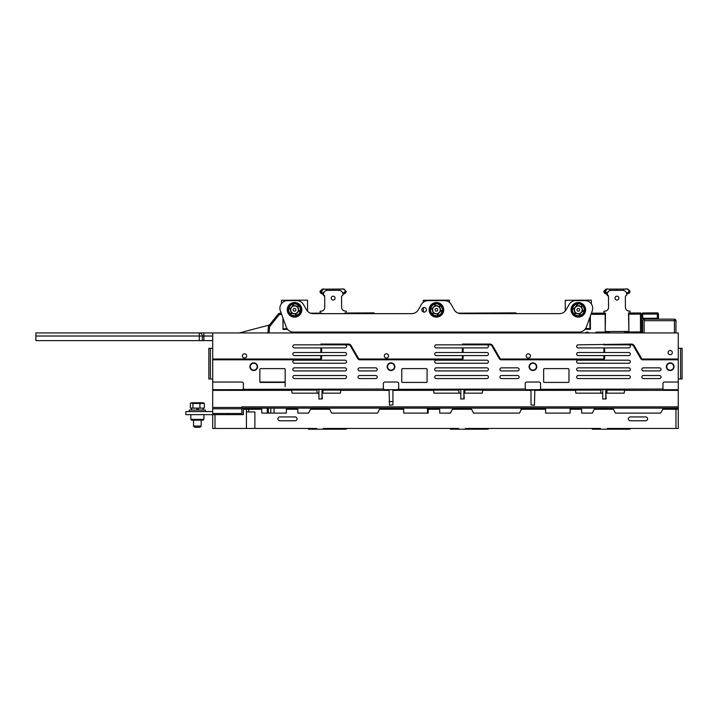 <?xml version="1.0" encoding="UTF-8"?>
<svg xmlns="http://www.w3.org/2000/svg" width="718" height="718" viewBox="0 0 718 718"><rect width="100%" height="100%" fill="white"/><g stroke="black" fill="none" stroke-linecap="round" stroke-linejoin="round"><path stroke-width="1.08" d="M631.284 428.44A5.753 5.753 0 0 1 628.412 429.211L606.934 429.211L607.32 428.44L675.961 428.44L675.961 409.269L678.268 409.269L678.268 428.44L675.961 428.44M606.934 429.211L592.359 429.211L592.359 428.44M489.38 428.44A5.753 5.753 0 0 1 486.517 429.211L450.464 429.211L450.464 428.44M347.485 428.44A5.753 5.753 0 0 1 344.622 429.211L308.569 429.211L308.569 428.44M243.303 414.636L243.285 408.12M228.252 414.448L229.392 413.487M212.699 411.567L185.845 411.567L185.845 414.636L214.996 414.636L214.996 428.44L212.699 428.44L212.699 414.636L203.876 414.636L203.876 419.393L190.835 419.393L190.835 414.636L188.538 414.636M243.339 413.101L243.375 414.636L243.339 413.101M227.75 414.636L228.037 413.487M427.452 413.101L427.452 408.12M389.102 401.595L392.943 401.595M268.37 413.101L268.37 408.12M243.456 408.12L243.429 409.269M267.284 413.101L267.284 408.12M421.852 309.817A2.298 2.298 0 0 1 424.159 307.51A2.298 2.298 0 0 1 426.456 309.817A2.298 2.298 0 0 1 424.159 312.115A2.298 2.298 0 0 1 421.852 309.817M585.017 300.609A7.674 7.674 0 0 1 592.224 310.903L586.364 327.013A7.674 7.674 0 0 1 579.157 332.057L293.429 332.057A7.674 7.674 0 0 1 286.222 327.013L280.361 310.903A7.674 7.674 0 0 1 287.568 300.609L296.767 300.609A7.674 7.674 0 0 1 303.409 304.45L306.514 309.817A7.674 7.674 0 0 0 313.156 313.649L411.683 313.649A7.674 7.674 0 0 0 418.325 309.817L421.421 304.45A7.674 7.674 0 0 1 428.063 300.609L444.523 300.609A7.674 7.674 0 0 1 451.164 304.45L454.261 309.817A7.674 7.674 0 0 0 460.902 313.649L559.43 313.649A7.674 7.674 0 0 0 566.071 309.817L569.168 304.45A7.674 7.674 0 0 1 575.809 300.609L585.017 300.609M429.14 309.817A7.288 7.288 0 0 1 436.427 302.529A7.288 7.288 0 0 1 443.715 309.817A7.288 7.288 0 0 1 436.427 317.105A7.288 7.288 0 0 1 429.14 309.817A7.288 7.288 0 0 0 438.527 316.791M571.034 309.817A7.288 7.288 0 0 1 578.322 302.529A7.288 7.288 0 0 1 585.61 309.817A7.288 7.288 0 0 1 578.322 317.105A7.288 7.288 0 0 1 571.034 309.817A7.288 7.288 0 0 0 580.422 316.791M582.442 310.391A4.155 4.155 0 0 1 582.271 311.136M579.884 313.667A4.155 4.155 0 0 1 579.148 313.892M575.764 313.093A4.155 4.155 0 0 1 575.208 312.563M584.003 310.759A5.753 5.753 0 0 1 583.824 311.504M580.341 315.202A5.753 5.753 0 0 1 579.605 315.426M574.669 314.26A5.753 5.753 0 0 1 574.113 313.73M287.245 309.817A7.288 7.288 0 0 1 294.533 302.529A7.288 7.288 0 0 1 301.82 309.817A7.288 7.288 0 0 1 294.533 317.105A7.288 7.288 0 0 1 287.245 309.817A7.288 7.288 0 0 0 296.633 316.791M574.203 309.234A4.155 4.155 0 0 1 574.382 308.489M576.769 305.958A4.155 4.155 0 0 1 577.505 305.742M580.889 306.541A4.155 4.155 0 0 1 581.445 307.062M574.49 309.817A3.832 3.832 0 0 1 574.696 308.56L574.436 308.498A4.111 4.111 0 0 1 576.778 306.012L576.859 306.272A3.832 3.832 0 0 1 582.163 309.817A3.832 3.832 0 0 1 575.989 312.86A3.832 3.832 0 0 1 574.49 309.817M572.65 308.866A5.753 5.753 0 0 1 572.829 308.121M576.303 304.432A5.753 5.753 0 0 1 577.039 304.208M581.984 305.374A5.753 5.753 0 0 1 582.54 305.904M298.652 310.391A4.155 4.155 0 0 1 298.473 311.136M296.094 313.667A4.155 4.155 0 0 1 295.358 313.892M291.975 313.093A4.155 4.155 0 0 1 291.418 312.563M300.205 310.759A5.753 5.753 0 0 1 300.034 311.504M296.552 315.202A5.753 5.753 0 0 1 295.816 315.426M290.88 314.26A5.753 5.753 0 0 1 290.323 313.73M290.413 309.234A4.155 4.155 0 0 1 290.593 308.489M292.98 305.958A4.155 4.155 0 0 1 293.707 305.742M297.09 306.541A4.155 4.155 0 0 1 297.656 307.062M288.86 308.866A5.753 5.753 0 0 1 289.04 308.121M292.513 304.432A5.753 5.753 0 0 1 293.249 304.208M298.194 305.374A5.753 5.753 0 0 1 298.751 305.904M290.7 309.817A3.832 3.832 0 0 1 296.875 306.774A3.832 3.832 0 0 1 294.533 313.649A3.832 3.832 0 0 1 290.7 309.817M440.547 310.391A4.155 4.155 0 0 1 440.367 311.136M437.989 313.667A4.155 4.155 0 0 1 437.253 313.892M433.869 313.093A4.155 4.155 0 0 1 433.313 312.563M442.1 310.759A5.753 5.753 0 0 1 441.929 311.504M438.447 315.202A5.753 5.753 0 0 1 437.711 315.426M432.774 314.26A5.753 5.753 0 0 1 432.218 313.73M432.308 309.234A4.155 4.155 0 0 1 432.487 308.489M434.875 305.958A4.155 4.155 0 0 1 435.602 305.742M438.985 306.541A4.155 4.155 0 0 1 439.551 307.062M432.631 309.314A3.832 3.832 0 0 1 436.679 305.985A3.832 3.832 0 0 1 440.053 311.065L442.082 311.54A5.915 5.915 0 0 1 438.492 315.355L437.89 313.362A3.832 3.832 0 0 1 433.537 312.33L433.349 312.527A4.111 4.111 0 0 1 432.362 309.252L432.631 309.314M430.755 308.866A5.753 5.753 0 0 1 430.935 308.121M434.408 304.432A5.753 5.753 0 0 1 435.144 304.208M440.089 305.374A5.753 5.753 0 0 1 440.646 305.904M421.421 304.45L418.325 309.817A7.674 7.674 0 0 1 411.683 313.649M591.336 303.929L591.318 300.16L565.237 300.295L565.29 310.921A7.674 7.674 0 0 1 559.43 313.649M592.224 310.903L591.39 313.201L605.489 313.138L605.238 331.545M552.833 332.946L552.914 332.057L551.756 332.057L551.675 332.946L551.756 332.057L552.887 332.335M500.706 332.057L500.706 332.946L500.706 332.057L484.363 332.057L484.363 332.946M439.111 332.946L439.111 332.057L409.861 332.057L409.781 332.946L409.861 332.057L412.15 332.326L412.087 332.946M358.812 332.057L358.812 332.946L358.812 332.057L342.468 332.057L342.468 332.946M280.361 313.335L279.338 313.344L281.241 313.335L280.361 310.903M287.146 328.799L283.009 328.817L283.071 318.361M294.551 313.649A3.832 3.832 0 0 0 298.365 309.799A3.832 3.832 0 0 0 294.515 305.976A3.832 3.832 0 0 0 290.7 309.835A3.832 3.832 0 0 0 294.551 313.649M294.524 308.435A1.382 1.382 0 0 0 293.15 309.817A1.382 1.382 0 0 0 294.542 311.199A1.382 1.382 0 0 0 295.915 309.808A1.382 1.382 0 0 0 294.524 308.435M281.465 303.633L281.447 300.295L307.528 300.16L307.582 311.244M214.996 428.44L254.881 428.44L254.881 411.952L248.742 411.952L248.742 409.269L261.783 409.269L261.783 413.101L286.329 413.101L286.329 409.269L297.835 409.269L297.835 413.101L308.569 413.101L310.49 409.269L329.661 409.269L331.581 413.101L377.596 413.101L379.517 409.269L403.678 409.269L403.678 413.101L428.224 413.101L428.224 409.269L439.73 409.269L439.73 413.101L450.464 413.101L452.385 409.269L471.555 409.269L473.476 413.101L519.491 413.101L521.412 409.269L545.572 409.269L545.572 413.101L570.119 413.101L570.119 409.269L581.625 409.269L581.625 413.101L592.359 413.101L594.28 409.269L613.45 409.269L615.371 413.101L660.623 413.101L662.929 409.269L675.961 409.269M465.04 429.211L465.426 428.44L600.419 428.44L600.795 429.211M323.145 429.211L323.522 428.44L458.515 428.44L458.901 429.211M254.881 428.44L316.62 428.44L317.006 429.211M678.268 428.44L678.268 389.712L664.455 389.712A1.535 1.535 0 0 1 662.929 388.178L662.929 383.574A1.535 1.535 0 0 1 664.455 382.039L678.268 382.039L678.268 389.712M573.188 428.44L570.119 428.44M545.572 428.44L542.503 428.44M523.332 428.44L520.263 428.44M495.716 428.44L492.647 428.44M431.294 428.44L428.224 428.44M403.678 428.44L400.608 428.44M381.438 428.44L378.368 428.44M353.821 428.44L350.752 428.44M243.375 408.12L243.375 409.269L243.375 408.12M248.742 411.952L246.445 411.952M248.742 409.269L246.445 409.269L246.445 428.44M246.445 409.269L243.375 409.269L243.375 414.636L212.699 414.636M243.375 409.269L243.375 414.636M279.805 416.934A1.921 1.921 0 0 0 277.893 418.854A1.921 1.921 0 0 0 279.805 420.775L295.143 420.775A1.921 1.921 0 0 0 297.064 418.854A1.921 1.921 0 0 0 295.143 416.934L279.805 416.934M630.323 416.934A1.921 1.921 0 0 0 628.412 418.854A1.921 1.921 0 0 0 630.323 420.775L645.67 420.775A1.921 1.921 0 0 0 647.582 418.854A1.921 1.921 0 0 0 645.67 416.934L630.323 416.934M675.198 408.12L675.198 409.269M575.486 390.089L600.795 390.089L600.795 393.159L602.716 393.545L602.716 399.1L606.163 398.723L605.786 393.545L606.548 393.159L624.193 393.159L624.579 390.368L678.268 390.368M624.579 390.089L606.934 390.089L606.934 393.159L606.934 390.089M665.227 408.12L665.227 409.269M570.119 409.269L570.119 408.12M530.997 390.089L534.838 390.089M545.572 408.12L545.572 409.269M433.591 390.089L458.901 390.089L458.901 393.159L460.821 393.545L460.821 399.1L460.821 389.515M460.821 399.1L464.268 398.723L463.891 393.545L464.654 393.159L482.299 393.159L482.675 390.368L530.997 390.368L530.997 404.853L534.452 405.239L534.838 390.368L575.486 390.368L575.872 389.515L624.193 389.515L624.579 390.368M291.696 390.089L317.006 390.089L317.006 393.159L318.927 393.545L318.927 399.1L322.373 398.723L321.996 393.545L322.759 393.159L340.404 393.159L340.781 390.368L389.102 390.368L389.488 405.239L392.943 404.853L392.943 390.368L433.591 390.368L433.977 389.515L482.299 389.515L482.675 390.368M325.442 428.44L323.522 428.44M316.62 428.44L314.708 428.44M467.337 428.44L465.426 428.44M458.515 428.44L456.603 428.44M609.232 428.44L607.32 428.44M600.419 428.44L598.498 428.44M428.224 409.269L428.224 408.12M523.332 408.12L523.332 409.269M482.675 390.089L465.04 390.089L464.654 393.159M340.781 390.089L323.145 390.089L322.759 393.159M670.208 363.245A3.455 3.455 0 0 1 673.663 366.701A3.455 3.455 0 0 1 670.208 370.147A3.455 3.455 0 0 1 666.762 366.701A3.455 3.455 0 0 1 670.208 363.245A3.455 3.455 0 0 1 673.663 366.701A3.455 3.455 0 0 1 670.208 370.147A3.455 3.455 0 0 0 673.663 366.701A3.455 3.455 0 0 0 670.208 363.245A3.455 3.455 0 0 1 673.663 366.701A3.455 3.455 0 0 1 670.208 370.147A3.455 3.455 0 0 0 673.663 366.701A3.455 3.455 0 0 0 670.208 363.245M392.89 389.712L389.156 389.712L389.102 390.368M534.838 390.368L534.784 389.712L531.051 389.712M259.97 382.039L285.073 382.039A0.763 0.763 0 0 1 284.409 382.425L260.634 382.425A0.763 0.763 0 0 1 259.97 382.039A0.763 0.763 0 0 0 260.634 382.425A0.763 0.763 0 0 1 259.862 381.653L259.862 369.384A0.763 0.763 0 0 1 260.634 368.612L284.409 368.612A0.763 0.763 0 0 1 285.172 369.384L285.172 381.653A0.763 0.763 0 0 1 284.409 382.425A0.763 0.763 0 0 0 285.073 382.039M253.732 370.147A3.455 3.455 0 0 1 250.277 366.701A3.455 3.455 0 0 1 253.732 363.245A3.455 3.455 0 0 1 257.179 366.701A3.455 3.455 0 0 1 253.732 370.147A3.455 3.455 0 0 0 257.179 366.701A3.455 3.455 0 0 0 253.732 363.245A3.455 3.455 0 0 1 257.179 366.701A3.455 3.455 0 0 1 253.732 370.147M391.023 370.147A3.455 3.455 0 0 1 387.567 366.701A3.455 3.455 0 0 1 391.023 363.245A3.455 3.455 0 0 1 394.478 366.701A3.455 3.455 0 0 1 391.023 370.147A3.455 3.455 0 0 0 394.478 366.701A3.455 3.455 0 0 0 391.023 363.245M532.918 370.147A3.455 3.455 0 0 1 529.462 366.701A3.455 3.455 0 0 1 532.918 363.245A3.455 3.455 0 0 1 536.373 366.701A3.455 3.455 0 0 1 532.918 370.147A3.455 3.455 0 0 0 536.373 366.701A3.455 3.455 0 0 0 532.918 363.245M630.323 361.71A1.535 1.535 0 0 1 628.797 363.245L578.169 363.245A1.535 1.535 0 0 1 576.635 361.71A1.535 1.535 0 0 1 578.169 360.176L628.797 360.176A1.535 1.535 0 0 1 630.323 361.71M488.428 377.049A1.535 1.535 0 0 1 486.894 378.583L436.275 378.583A1.535 1.535 0 0 1 434.74 377.049A1.535 1.535 0 0 1 436.275 375.514L486.894 375.514A1.535 1.535 0 0 1 488.428 377.049M630.323 369.384A1.535 1.535 0 0 1 628.797 370.919L578.169 370.919A1.535 1.535 0 0 1 576.635 369.384A1.535 1.535 0 0 1 578.169 367.849L628.797 367.849A1.535 1.535 0 0 1 630.323 369.384M630.323 377.049A1.535 1.535 0 0 1 628.797 378.583L578.169 378.583A1.535 1.535 0 0 1 576.635 377.049A1.535 1.535 0 0 1 578.169 375.514L628.797 375.514A1.535 1.535 0 0 1 630.323 377.049M377.219 369.384A1.535 1.535 0 0 1 375.685 370.919L359.574 370.919A1.535 1.535 0 0 1 358.04 369.384A1.535 1.535 0 0 1 359.574 367.849L375.685 367.849A1.535 1.535 0 0 1 377.219 369.384M377.219 377.049A1.535 1.535 0 0 1 375.685 378.583L359.574 378.583A1.535 1.535 0 0 1 358.04 377.049A1.535 1.535 0 0 1 359.574 375.514L375.685 375.514A1.535 1.535 0 0 1 377.219 377.049M488.428 369.384A1.535 1.535 0 0 1 486.894 370.919L436.275 370.919A1.535 1.535 0 0 1 434.74 369.384A1.535 1.535 0 0 1 436.275 367.849L486.894 367.849A1.535 1.535 0 0 1 488.428 369.384M488.428 361.71A1.535 1.535 0 0 1 486.894 363.245L436.275 363.245A1.535 1.535 0 0 1 434.74 361.71A1.535 1.535 0 0 1 436.275 360.176L486.894 360.176A1.535 1.535 0 0 1 488.428 361.71M346.534 377.049A1.535 1.535 0 0 1 344.999 378.583L294.38 378.583A1.535 1.535 0 0 1 292.845 377.049A1.535 1.535 0 0 1 294.38 375.514L344.999 375.514A1.535 1.535 0 0 1 346.534 377.049M346.534 369.384A1.535 1.535 0 0 1 344.999 370.919L294.38 370.919A1.535 1.535 0 0 1 292.845 369.384A1.535 1.535 0 0 1 294.38 367.849L344.999 367.849A1.535 1.535 0 0 1 346.534 369.384M346.534 361.71A1.535 1.535 0 0 1 344.999 363.245L294.38 363.245A1.535 1.535 0 0 1 292.845 361.71A1.535 1.535 0 0 1 294.38 360.176L344.999 360.176A1.535 1.535 0 0 1 346.534 361.71M519.114 369.384A1.535 1.535 0 0 1 517.579 370.919L501.469 370.919A1.535 1.535 0 0 1 499.934 369.384A1.535 1.535 0 0 1 501.469 367.849L517.579 367.849A1.535 1.535 0 0 1 519.114 369.384M519.114 377.049A1.535 1.535 0 0 1 517.579 378.583L501.469 378.583A1.535 1.535 0 0 1 499.934 377.049A1.535 1.535 0 0 1 501.469 375.514L517.579 375.514A1.535 1.535 0 0 1 519.114 377.049M661.009 369.384A1.535 1.535 0 0 1 659.474 370.919L643.364 370.919A1.535 1.535 0 0 1 641.829 369.384A1.535 1.535 0 0 1 643.364 367.849L659.474 367.849A1.535 1.535 0 0 1 661.009 369.384M661.009 377.049A1.535 1.535 0 0 1 659.474 378.583L643.364 378.583A1.535 1.535 0 0 1 641.829 377.049A1.535 1.535 0 0 1 643.364 375.514L659.474 375.514A1.535 1.535 0 0 1 661.009 377.049M246.633 355.922A2.109 2.109 0 0 0 244.524 353.812A2.109 2.109 0 0 0 242.415 355.922A2.109 2.109 0 0 0 244.524 358.031A2.109 2.109 0 0 0 246.633 355.922M388.528 355.922A2.109 2.109 0 0 0 386.419 353.812A2.109 2.109 0 0 0 384.309 355.922A2.109 2.109 0 0 0 386.419 358.031A2.109 2.109 0 0 0 388.528 355.922M530.423 355.922A2.109 2.109 0 0 0 528.313 353.812A2.109 2.109 0 0 0 526.204 355.922A2.109 2.109 0 0 0 528.313 358.031A2.109 2.109 0 0 0 530.423 355.922M672.317 352.583A2.109 2.109 0 0 0 670.208 350.474A2.109 2.109 0 0 0 668.099 352.583A2.109 2.109 0 0 0 670.208 354.692A2.109 2.109 0 0 0 672.317 352.583M678.268 382.039L678.268 359.799L642.781 359.799A2.298 2.298 0 0 1 640.788 358.641L633.473 345.986A2.298 2.298 0 0 0 631.481 344.837L628.797 344.837A1.535 1.535 0 0 1 630.323 346.372A1.535 1.535 0 0 1 628.797 347.907L604.637 347.907L604.637 352.511L578.169 352.511A1.535 1.535 0 0 0 576.635 354.046A1.535 1.535 0 0 0 578.169 355.581L604.637 355.581L604.637 358.264A1.535 1.535 0 0 1 603.102 359.799L501.263 359.799A2.298 2.298 0 0 1 499.27 358.641L491.965 345.986A2.298 2.298 0 0 0 489.972 344.837L486.894 344.837A1.535 1.535 0 0 1 488.428 346.372A1.535 1.535 0 0 1 486.894 347.907L463.119 347.907L463.119 352.511L486.894 352.511A1.535 1.535 0 0 1 488.428 354.046A1.535 1.535 0 0 1 486.894 355.581L463.119 355.581L463.119 358.264A1.535 1.535 0 0 1 461.584 359.799L359.754 359.799A2.298 2.298 0 0 1 357.761 358.641L350.456 345.986A2.298 2.298 0 0 0 348.463 344.837L344.999 344.837A1.535 1.535 0 0 1 346.534 346.372A1.535 1.535 0 0 1 344.999 347.907L321.61 347.907L321.61 352.511L344.999 352.511A1.535 1.535 0 0 1 346.534 354.046A1.535 1.535 0 0 1 344.999 355.581L321.61 355.581L321.61 358.264A1.535 1.535 0 0 1 320.075 359.799L212.699 359.799L212.699 332.946L678.268 332.946L678.268 359.027L642.781 359.027A1.535 1.535 0 0 1 641.452 358.264L634.147 345.609A3.069 3.069 0 0 0 631.481 344.075L578.169 344.837A1.535 1.535 0 0 0 576.635 346.372A1.535 1.535 0 0 0 578.169 347.907L604.637 347.907M604.637 352.511L628.797 352.511A1.535 1.535 0 0 1 630.323 354.046A1.535 1.535 0 0 1 628.797 355.581L604.637 355.581M242.208 389.659L212.699 389.712L212.699 390.368L291.696 390.368L292.082 393.159L318.155 393.159M433.591 390.368L433.977 393.159L460.05 393.159M575.486 390.368L575.872 393.159L601.944 393.159M212.699 389.712L212.699 382.039L241.84 382.039A1.535 1.535 0 0 1 243.375 383.574L243.375 388.178A1.535 1.535 0 0 1 241.84 389.712M463.891 399.1L463.891 389.515M318.927 399.1L318.927 389.515M321.996 399.1L321.996 389.515M682.1 348.293L678.268 348.293L680.565 348.293L680.565 378.969L678.268 378.969L682.1 378.969L682.1 348.293M241.84 408.12L678.268 408.12M241.84 408.784L241.84 407.456L212.699 407.456L212.699 408.784L241.84 408.784L241.84 413.487L212.699 413.487L212.699 408.784M212.699 378.969L208.857 378.969L208.857 348.293L212.699 348.293M210.392 378.969L210.392 348.293M678.268 406.846L241.84 406.846L241.84 407.456M344.999 344.837L294.38 344.837A1.535 1.535 0 0 0 292.845 346.372A1.535 1.535 0 0 0 294.38 347.907L320.838 347.907L320.838 352.511L321.61 352.511L294.38 352.511A1.535 1.535 0 0 0 292.845 354.046A1.535 1.535 0 0 0 294.38 355.581L321.61 355.581L320.838 355.581L320.838 358.264A0.763 0.763 0 0 1 320.075 359.027L212.699 359.027M321.61 358.264L320.838 358.264M320.838 347.907L321.61 347.907L320.838 347.907M321.61 344.837L320.838 344.837L320.838 344.075L321.61 344.837M463.119 352.511L436.275 352.511A1.535 1.535 0 0 0 434.74 354.046A1.535 1.535 0 0 0 436.275 355.581L462.356 355.581L462.356 358.264A0.763 0.763 0 0 1 461.584 359.027L359.754 359.027A1.535 1.535 0 0 1 358.426 358.264L351.12 345.609A3.069 3.069 0 0 0 348.463 344.075L320.838 344.075M462.356 355.581L463.119 355.581M486.894 344.837L436.275 344.837A1.535 1.535 0 0 0 434.74 346.372A1.535 1.535 0 0 0 436.275 347.907L463.119 347.907M462.356 347.907L462.356 352.511M463.119 344.837L462.356 344.837L462.356 344.075L463.119 344.837M603.865 355.581L603.865 358.264A0.763 0.763 0 0 1 603.102 359.027L501.263 359.027A1.535 1.535 0 0 1 499.934 358.264L492.629 345.609A3.069 3.069 0 0 0 489.972 344.075L462.356 344.075M678.268 359.799L678.268 359.027M628.797 344.837L603.865 344.837L603.865 344.075M603.865 347.907L603.865 352.511M602.716 399.1L602.716 389.515M605.786 399.1L605.786 389.515M663.19 389.039L540.08 389.318M539.424 389.659L526.779 389.712A1.535 1.535 0 0 1 525.244 388.178L525.244 383.574A1.535 1.535 0 0 1 526.779 382.039L539.056 382.039A1.535 1.535 0 0 1 540.591 383.574L540.591 388.178A1.535 1.535 0 0 1 539.056 389.712M530.997 390.368L530.997 389.901M525.513 389.039L398.185 389.318M397.53 389.659L384.884 389.712A1.535 1.535 0 0 1 383.349 388.178L383.349 383.574A1.535 1.535 0 0 1 384.884 382.039L397.162 382.039A1.535 1.535 0 0 1 398.696 383.574L398.696 388.178A1.535 1.535 0 0 1 397.162 389.712M392.943 389.901L392.943 390.368M291.696 390.368L292.082 389.515L340.404 389.515L340.781 390.368M383.618 389.039L242.864 389.318M544.423 382.425A0.763 0.763 0 0 1 543.652 381.653L543.652 369.384A0.763 0.763 0 0 1 544.423 368.612L568.198 368.612A0.763 0.763 0 0 1 568.97 369.384L568.97 381.653A0.763 0.763 0 0 1 568.198 382.425L544.423 382.425M402.529 382.425A0.763 0.763 0 0 1 401.757 381.653L401.757 369.384A0.763 0.763 0 0 1 402.529 368.612L426.304 368.612A0.763 0.763 0 0 1 427.075 369.384L427.075 381.653A0.763 0.763 0 0 1 426.304 382.425L402.529 382.425M285.172 382.039L285.172 386.643M525.244 388.178L525.244 383.574M212.699 382.039L212.699 359.799M243.375 383.574L243.375 388.178M212.699 407.456L212.699 390.368M278.449 313.775A1.149 1.149 0 0 1 279.338 313.344L279.347 314.493L278.449 313.775L268.694 325.927A1.149 1.149 0 0 0 268.451 326.546A1.149 1.149 0 0 1 268.694 325.927L269.591 326.654L268.451 326.546L267.886 332.946M373.513 313.649L373.513 312.877A1.149 1.149 0 0 1 374.608 313.649M356.64 313.649L356.64 312.967L373.513 312.877L356.64 312.967A1.149 1.149 0 0 1 357.699 313.649M344.981 313.021L344.981 313.649M357.106 313.649L357.456 313.299A1.149 1.149 0 0 0 356.64 312.967L347.512 313.012M321.359 313.649L321.359 313.138M320.156 311.226L320.928 311.217L320.156 311.226L320.165 313.138L310.535 313.192M326.044 332.057L312.94 332.12A1.535 1.535 0 0 0 311.585 332.946M239.282 332.946L269.447 324.994M287.631 329.409L283.009 329.427L287.631 329.409L283.009 329.427L282.955 318.038M305.078 332.946A1.535 1.535 0 0 0 303.732 332.165L303.032 332.174A1.535 1.535 0 0 0 301.946 332.622L301.623 332.946M212.699 340.619L202.341 340.619L202.341 336.015A3.069 3.069 0 0 0 199.272 332.946L212.699 332.946M35.9 336.015L35.9 332.946L199.272 332.946L199.272 336.015L35.9 336.015L35.9 340.619L199.272 340.619L199.272 336.015L202.341 336.015L202.341 340.619L199.272 340.619M331.213 298.132A1.921 1.921 0 0 0 333.143 300.043A1.921 1.921 0 0 0 335.055 298.114A1.921 1.921 0 0 0 333.125 296.202A1.921 1.921 0 0 0 331.213 298.132M333.08 289.103L333.098 290.359L333.08 289.103L340.458 289.067L339.318 290.323C341.49 290.754 342.737 292.055 343.069 294.236C342.737 292.055 341.49 290.754 339.318 290.323L326.878 290.386L325.685 289.139L342.935 289.058M342.315 295.565A1.535 1.535 0 0 0 341.562 296.893A1.535 1.535 0 0 1 342.315 295.565A1.535 1.535 0 0 0 343.069 294.236C342.989 293.213 343.913 292.486 345.825 292.046C344.407 291.589 344.55 291.337 346.247 291.284A1.535 1.535 0 0 1 345.834 292.334L344.846 293.5M345.466 311.1A3.832 3.832 0 0 1 341.615 307.286A3.832 3.832 0 0 0 345.466 311.1L346.238 311.1L345.466 311.1M323.935 295.654A1.535 1.535 0 0 1 324.689 296.974L324.742 307.367A3.832 3.832 0 0 1 320.928 311.217M342.998 289.049L344.057 289.049L345.789 291.32M323.54 292.926L322.373 292.854M322.678 289.157L323.405 289.148M320.381 292.459A1.535 1.535 0 0 1 319.959 291.409L322.122 289.157L323.253 289.148M346.238 311.1L346.247 313.012L344.712 313.021L344.712 313.649M324.698 295.861L323.163 294.335A1.535 1.535 0 0 0 323.926 295.654A1.535 1.535 0 0 1 324.689 296.974M323.342 289.148L325.685 289.139L326.878 290.386C324.707 290.835 323.468 292.154 323.163 294.335C323.226 293.366 322.301 292.648 320.381 292.172C321.799 291.696 321.655 291.445 319.959 291.409L320.416 291.445M323.45 289.121L323.863 288.878C322.283 289.166 321.108 290.243 320.336 292.1L320.336 292.1C320.407 293.124 321.413 293.859 323.36 294.29L323.163 294.398M323.926 295.654L323.163 294.335L324.464 291.562M343.599 292.827L342.683 292.836M344.819 292.818L343.518 292.962M342.324 288.789L342.782 289.058L342.324 288.789C344.137 289.237 345.322 290.296 345.87 291.984L345.87 291.975C346.247 292.657 345.241 293.384 342.854 294.156L343.069 294.281A1.535 1.535 0 0 0 343.069 294.236A1.535 1.535 0 0 1 343.069 294.281M341.562 296.893L341.615 307.286M320.165 313.138L321.7 313.138L321.709 313.649M642.601 320.677L642.601 332.946L642.601 320.677A1.535 1.535 0 0 1 644.136 319.142L674.426 319.142A1.535 1.535 0 0 1 675.961 320.677L675.961 332.946L675.961 320.677A1.535 1.535 0 0 0 674.426 319.142L674.426 320.677L675.961 320.677M674.426 332.946L674.426 320.677L644.136 320.677L644.136 332.946M644.136 320.677L644.136 319.142M502.241 332.057L502.241 332.946M360.346 332.057L360.346 332.946M515.416 313.649L515.407 312.877A1.149 1.149 0 0 1 516.502 313.649M498.534 313.649L498.534 312.967L515.407 312.877L498.534 312.967A1.149 1.149 0 0 1 499.593 313.649A1.149 1.149 0 0 0 498.534 312.967L486.876 313.021L486.876 313.649M463.254 313.649L463.254 313.138L458.21 313.156M467.948 332.057L461.961 332.084M466.897 313.649L466.897 313.12L483.232 313.039L483.232 313.649M463.254 313.138L466.897 313.12M483.232 313.039L486.876 313.021M499.351 313.299A1.149 1.149 0 0 1 499.593 313.649A1.149 1.149 0 0 0 498.534 312.967A1.149 1.149 0 0 1 499.351 313.299L499.001 313.649M381.186 332.946L384.561 332.057L381.186 332.946M609.42 332.057L596.73 332.12A1.535 1.535 0 0 0 595.375 332.946M605.238 332.084L605.148 313.138M642.727 312.949L657.302 312.877L642.727 312.949L642.736 314.107L657.311 314.035L657.302 312.877A1.149 1.149 0 0 1 658.46 314.026L657.311 314.035L657.329 318.254L642.754 318.325L642.736 314.107L641.587 314.107A1.149 1.149 0 0 0 641.246 313.299A1.149 1.149 0 0 1 641.587 314.107L640.438 314.116L640.429 312.967A1.149 1.149 0 0 1 641.587 314.107L641.677 331.904L624.759 331.985M657.329 318.254L658.478 318.245L658.46 314.026L658.478 318.245M641.605 318.325L642.754 318.325M628.771 313.021L628.86 331.967M631.301 313.012L640.429 312.967L630.036 313.012L631.301 313.012L630.036 313.012L630.027 311.1L629.264 311.1A3.832 3.832 0 0 1 625.405 307.286A3.832 3.832 0 0 0 629.264 311.1L630.027 311.1M602.617 313.147L603.964 313.138L603.946 311.226L604.718 311.217L603.946 311.226M590.42 329.311L585.008 329.338L590.42 329.311L590.358 316.028M657.302 312.877A1.149 1.149 0 0 1 658.119 313.219A1.149 1.149 0 0 0 657.302 312.877A1.149 1.149 0 0 1 658.46 314.026M588.868 332.946A1.535 1.535 0 0 0 587.521 332.165L586.821 332.174A1.535 1.535 0 0 0 585.735 332.622L585.421 332.946M523.081 332.946L526.456 332.057L523.081 332.946M615.012 298.132A1.921 1.921 0 0 0 616.933 300.043A1.921 1.921 0 0 0 618.844 298.114A1.921 1.921 0 0 0 616.915 296.202A1.921 1.921 0 0 0 615.012 298.132M616.87 289.103L616.888 290.359L616.87 289.103L624.247 289.067L623.107 290.323C625.279 290.754 626.527 292.055 626.859 294.236C626.527 292.055 625.279 290.754 623.107 290.323L610.668 290.386L609.474 289.139L627.855 289.049L630.036 291.284A1.535 1.535 0 0 1 629.623 292.334L629.067 293.231L626.886 294.057M625.405 307.286L625.36 296.893A1.535 1.535 0 0 1 626.114 295.565A1.535 1.535 0 0 0 626.859 294.236C626.778 293.213 627.703 292.486 629.623 292.046C628.205 291.589 628.34 291.337 630.036 291.284L629.578 291.32M607.724 295.654A1.535 1.535 0 0 1 608.487 296.974L608.532 307.367A3.832 3.832 0 0 1 604.718 311.217M607.329 292.926L605.983 292.782M604.17 292.459A1.535 1.535 0 0 1 603.748 291.409L605.911 289.157L606.961 289.148M609.429 332.946L609.42 331.519M624.768 332.946L624.759 331.447M630.036 313.012L628.501 313.021L628.86 331.429M608.496 295.861L606.952 294.335A1.535 1.535 0 0 0 607.715 295.654A1.535 1.535 0 0 1 608.487 296.974M605.911 289.157L609.474 289.139L610.668 290.386C608.505 290.835 607.257 292.154 606.952 294.335C607.015 293.366 606.091 292.648 604.17 292.172C605.588 291.696 605.445 291.445 603.748 291.409L604.206 291.445M607.195 289.148L607.661 288.878C606.073 289.166 604.897 290.243 604.134 292.1L604.134 292.1C604.197 293.124 605.202 293.859 607.15 294.29L606.952 294.398M607.715 295.654L606.952 294.335L608.263 291.562M627.388 292.827L626.473 292.836M628.609 292.818L627.308 292.962M626.123 288.789L626.114 288.789C627.927 289.237 629.112 290.296 629.659 291.984L629.659 291.975C630.045 292.657 629.04 293.384 626.643 294.156L626.859 294.281A1.535 1.535 0 0 0 626.859 294.236A1.535 1.535 0 0 1 626.859 294.281M628.591 331.429L605.579 331.545M624.247 289.067L627.855 289.049M436.418 308.435A1.382 1.382 0 0 0 435.045 309.817A1.382 1.382 0 0 0 436.436 311.199A1.382 1.382 0 0 0 437.809 309.808A1.382 1.382 0 0 0 436.418 308.435M436.445 313.649A3.832 3.832 0 0 0 440.269 309.799A3.832 3.832 0 0 0 436.409 305.976A3.832 3.832 0 0 0 432.595 309.835A3.832 3.832 0 0 0 436.445 313.649M449.432 302.395L449.423 300.16L423.342 300.295L423.351 302.224M423.378 307.645L423.405 311.989M578.322 308.435A1.382 1.382 0 0 0 576.94 309.817A1.382 1.382 0 0 0 578.331 311.199A1.382 1.382 0 0 0 579.704 309.808A1.382 1.382 0 0 0 578.322 308.435M578.34 313.649A3.832 3.832 0 0 0 582.163 309.799A3.832 3.832 0 0 0 578.304 305.976A3.832 3.832 0 0 0 574.49 309.835A3.832 3.832 0 0 0 578.34 313.649M589.864 317.383L589.918 328.7L590.42 328.7L585.664 328.44M288.878 308.085A5.915 5.915 0 0 1 292.468 304.279L292.989 306.012A4.111 4.111 0 0 0 290.646 308.498L288.654 308.031L288.196 308.516L290.467 309.252A4.111 4.111 0 0 0 291.454 312.527L290.207 313.847A5.915 5.915 0 0 1 288.708 308.83M301.147 307.834A6.902 6.902 0 0 1 296.516 316.423A6.902 6.902 0 0 1 287.918 311.8A6.902 6.902 0 0 1 292.549 303.202A6.902 6.902 0 0 1 301.147 307.834M301.515 307.717A7.288 7.288 0 0 1 301.82 309.817M290.207 313.847L290.063 314.565L290.602 314.547L292.011 313.057A4.111 4.111 0 0 0 295.34 313.838L295.861 315.579A5.915 5.915 0 0 1 290.772 314.367M295.861 315.579L296.408 316.055L296.669 315.579L296.076 313.622A4.111 4.111 0 0 0 298.428 311.127L300.187 311.54A5.915 5.915 0 0 1 296.597 315.355M300.187 311.54L300.591 310.849L298.598 310.382A4.111 4.111 0 0 0 297.62 307.098L299.02 305.608L298.464 305.087L296.875 306.774M297.055 306.577A4.111 4.111 0 0 0 293.725 305.787L293.204 304.055A5.915 5.915 0 0 1 298.302 305.258M293.204 304.055L292.657 303.57L292.468 304.279M298.859 305.787A5.915 5.915 0 0 1 300.366 310.795M435.099 304.055A5.915 5.915 0 0 1 440.197 305.258L438.949 306.577A4.111 4.111 0 0 0 435.62 305.787L434.552 303.57L434.884 306.012A4.111 4.111 0 0 0 432.541 308.498L430.549 308.031L430.091 308.516L432.362 309.252M433.349 312.527L432.101 313.847A5.915 5.915 0 0 1 430.603 308.83M443.042 307.834A6.902 6.902 0 0 1 438.411 316.423A6.902 6.902 0 0 1 429.822 311.8A6.902 6.902 0 0 1 434.444 303.202A6.902 6.902 0 0 1 443.042 307.834M443.41 307.717A7.288 7.288 0 0 1 443.715 309.817M432.101 313.847L432.505 314.547L434.094 312.86M437.163 313.578L437.235 313.838A4.111 4.111 0 0 1 433.905 313.057M437.235 313.838L437.756 315.579A5.915 5.915 0 0 1 432.667 314.367M437.756 315.579L438.303 316.055L438.492 315.355M440.322 311.127A4.111 4.111 0 0 1 437.971 313.622M442.082 311.54L442.773 311.316L442.485 310.849L440.493 310.382A4.111 4.111 0 0 0 439.515 307.098L440.915 305.608L440.897 305.069L440.197 305.258M430.773 308.085A5.915 5.915 0 0 1 434.363 304.279M440.753 305.787A5.915 5.915 0 0 1 442.261 310.795M574.005 313.847L575.244 312.527A4.111 4.111 0 0 1 574.256 309.252L572.497 308.83A5.915 5.915 0 0 0 574.005 313.847L574.4 314.547L575.989 312.86M584.937 307.834A6.902 6.902 0 0 1 580.315 316.423A6.902 6.902 0 0 1 571.716 311.8A6.902 6.902 0 0 1 576.339 303.202A6.902 6.902 0 0 1 584.937 307.834M576.231 302.834A7.288 7.288 0 0 1 585.61 309.817M575.8 313.057A4.111 4.111 0 0 0 579.13 313.838L579.65 315.579A5.915 5.915 0 0 1 574.562 314.367M579.65 315.579L580.198 316.055L580.458 315.579L579.866 313.622A4.111 4.111 0 0 0 582.217 311.127L583.976 311.54A5.915 5.915 0 0 1 580.386 315.355M583.976 311.54L584.667 311.316L584.389 310.849L582.388 310.382A4.111 4.111 0 0 0 581.409 307.098L582.792 305.069L580.665 306.774M577.595 306.048L576.994 304.055A5.915 5.915 0 0 1 582.092 305.258M577.514 305.787A4.111 4.111 0 0 1 580.853 306.577M576.994 304.055L576.446 303.57L576.195 304.046L576.778 306.012M574.436 308.498L572.668 308.085A5.915 5.915 0 0 1 576.258 304.279M572.668 308.085L571.977 308.318L572.497 308.83M582.648 305.787A5.915 5.915 0 0 1 584.156 310.795M626.258 332.946L626.258 331.976M627.415 332.946L627.406 331.976L627.415 332.946M437.953 332.111L437.962 332.946L437.953 332.111M437.953 332.093L437.962 332.946L437.953 332.093M485.512 332.946L485.512 332.057L485.512 332.946M343.617 332.946L343.617 332.057L343.617 332.946M203.876 419.393L203.104 420.156L191.598 420.156L190.835 419.393M201.193 426.061L199.963 427.291L194.749 427.291L193.519 426.061L201.193 426.061L201.193 420.156M191.921 402.744L203.185 402.744L204.361 403.471L204.361 408.12L190.351 408.12L190.351 403.471L191.921 402.744M190.351 403.471L191.634 402.924L192.918 403.471L204.361 403.471M192.918 403.471L192.918 408.12M199.927 403.471L199.927 408.12M197.235 410.032L196.723 408.12M198.114 408.12L198.626 410.032M189.301 411.567L189.301 410.032L205.411 410.032L205.411 411.567M274.043 413.101L274.043 408.12M270.785 413.101L270.785 408.12M662.929 409.269L662.929 408.12M572.417 408.12L572.417 409.269M544.038 409.269L544.038 408.12M429.759 408.12L429.759 409.269M521.026 410.032L521.026 408.12M253.732 362.859A3.832 3.832 0 0 0 249.891 366.701A3.832 3.832 0 0 0 253.732 370.533A3.832 3.832 0 0 0 257.565 366.701A3.832 3.832 0 0 0 253.732 362.859M391.023 362.859A3.832 3.832 0 0 0 387.19 366.701A3.832 3.832 0 0 0 391.023 370.533A3.832 3.832 0 0 0 394.855 366.701A3.832 3.832 0 0 0 391.023 362.859M532.918 362.859A3.832 3.832 0 0 0 529.085 366.701A3.832 3.832 0 0 0 532.918 370.533A3.832 3.832 0 0 0 536.75 366.701A3.832 3.832 0 0 0 532.918 362.859M670.208 362.859A3.832 3.832 0 0 0 666.376 366.701A3.832 3.832 0 0 0 670.208 370.533A3.832 3.832 0 0 0 674.049 366.701A3.832 3.832 0 0 0 670.208 362.859M320.075 359.799L320.075 359.027M348.463 344.837L348.463 344.075M350.456 345.986L351.12 345.609M357.761 358.641L358.426 358.264M359.754 359.799L359.754 359.027M461.584 359.799L461.584 359.027M463.119 358.264L462.356 358.264M489.972 344.837L489.972 344.075M491.965 345.986L492.629 345.609M499.27 358.641L499.934 358.264M501.263 359.799L501.263 359.027M603.102 359.799L603.102 359.027M604.637 358.264L603.865 358.264M642.781 359.027L642.781 359.799M641.452 358.264L640.788 358.641M634.147 345.609L633.473 345.986M631.481 344.075L631.481 344.837M373.513 312.877A1.149 1.149 0 0 1 374.329 313.219M358.937 312.949L358.946 313.649M278.503 313.82A1.149 0.978 -0.3 0 1 279.338 313.515M269.044 332.946L269.591 326.654L279.347 314.493L281.662 314.484M212.699 336.015L202.341 336.015M203.876 332.946L203.876 340.619M515.407 312.877A1.149 1.149 0 0 1 516.224 313.219M500.832 312.949L500.841 313.649M628.78 314.17L640.438 314.116L640.519 331.904M641.246 313.299A1.149 1.149 0 0 1 641.587 314.107M590.968 314.358L605.157 314.287M321.664 291.643L322.876 289.578M323.863 288.878L323.172 289.148M320.336 292.1C320.407 293.124 321.413 293.859 323.36 294.29M344.837 293.5L343.096 294.057M606.495 293.061L605.453 291.643L606.674 289.578M604.134 292.1C604.197 293.124 605.202 293.859 607.15 294.29M193.519 426.061L193.519 420.156M191.526 408.12L191.526 410.032M203.185 408.12L203.185 410.032M191.526 402.744L190.782 403.175"/></g></svg>
